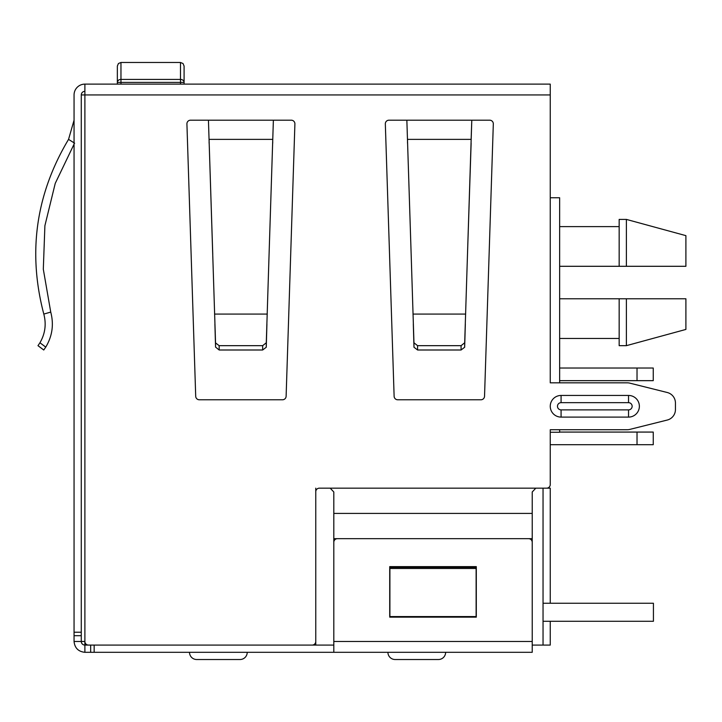 <?xml version="1.0" encoding="UTF-8"?>
<svg xmlns="http://www.w3.org/2000/svg" width="722" height="722" viewBox="0 0 722 722"><rect width="100%" height="100%" fill="white"/><g stroke="black" fill="none" stroke-linecap="round" stroke-linejoin="round"><path stroke-width="1.08" d="M667.236 392.497L629.837 383.147L667.236 392.497A10.821 10.821 0 0 1 675.44 403.002L675.44 409.545L675.44 403.002M629.837 383.147A10.821 10.821 0 0 0 627.21 382.822L559.64 382.822L559.64 197.756L550.254 197.756M550.254 444.698L637.021 444.698L550.254 444.698L637.021 444.698L637.021 432.072L653.248 432.072L653.248 444.698L550.254 444.698L637.021 444.698L550.254 444.698L637.021 444.698L550.254 444.698L550.254 484.561A3.61 3.61 0 0 1 546.653 488.162L535.823 488.162L532.222 491.989L532.222 637.878M550.254 432.252L559.64 432.252L559.64 429.725L627.21 429.725L550.254 429.725L550.254 484.561M629.837 429.4L667.236 420.051L629.837 429.4A10.821 10.821 0 0 1 627.21 429.725M394.122 396.288L385.331 123.922A3.61 3.61 0 0 1 388.941 120.195L406.856 120.195L411.161 254.442L406.856 120.195L489.715 120.195A3.61 3.61 0 0 1 493.316 123.922L484.534 396.288A3.61 3.61 0 0 1 480.924 399.78L397.723 399.78A3.61 3.61 0 0 1 394.122 396.288M81.279 94.943A3.61 3.61 0 0 1 84.889 91.333A3.61 3.61 0 0 0 81.279 94.943L81.279 641.488L74.059 641.488L74.059 632.219L81.279 632.219L81.279 94.943L550.254 94.943L550.254 382.822L627.21 382.822M550.254 94.943L550.254 84.122L84.889 84.122L84.889 641.488A3.61 3.61 0 0 0 88.49 645.089L312.157 645.089A3.61 3.61 0 0 0 315.767 641.488L315.767 491.772A3.61 3.61 0 0 1 319.377 488.162L330.198 488.162L333.808 491.989L333.808 637.878M667.236 420.051A10.821 10.821 0 0 0 675.44 409.545M212.755 254.442L208.441 120.195L273.376 120.195L269.071 254.442L273.376 120.195L291.3 120.195A3.61 3.61 0 0 1 294.901 123.922L286.12 396.288A3.61 3.61 0 0 1 282.51 399.78L199.308 399.78A3.61 3.61 0 0 1 195.707 396.288L186.917 123.922A3.61 3.61 0 0 1 190.527 120.195L208.441 120.195L215.553 342.905L219.154 345.667L219.172 349.999L262.655 349.999L262.673 345.667L219.154 345.667M628.537 409.879L628.537 417.099L561.075 417.099A10.821 10.821 0 0 1 550.254 406.278A10.821 10.821 0 0 1 561.075 395.448L628.537 395.448L628.537 402.668L561.075 402.668A3.61 3.61 0 0 0 557.474 406.278A3.61 3.61 0 0 0 561.075 409.879L628.537 409.879A3.61 3.61 0 0 0 632.147 406.278A3.61 3.61 0 0 0 628.537 402.668M628.537 417.099A10.821 10.821 0 0 0 639.367 406.278A10.821 10.821 0 0 0 628.537 395.448M74.059 632.219L74.059 94.943A10.821 10.821 0 0 1 84.889 84.122M333.808 645.089L94.158 645.089L94.158 652.309L90.665 652.309L90.665 645.089M532.222 641.488L532.222 542.276A3.61 3.61 0 0 0 528.612 538.675L337.409 538.675A3.61 3.61 0 0 0 333.808 542.276L333.808 641.488L532.222 641.488L532.222 652.309L94.158 652.309M74.059 641.488C74.745 648.013 78.355 651.623 84.889 652.309L90.665 652.309M389.898 568.467L389.898 617.139L389.718 566.626L476.303 566.626L476.123 617.139L476.123 567.348L389.898 567.348L389.898 568.467L476.123 568.467M84.889 94.943L84.889 641.488L81.279 641.488A3.61 3.61 0 0 0 84.889 645.089L84.889 652.309M476.303 566.626L476.303 617.139L389.718 617.139L389.718 566.626L476.303 566.626M333.808 652.309L333.808 641.488M240.011 659.52L196.718 659.52L240.011 659.52A7.211 7.211 0 0 0 247.222 652.309A7.211 7.211 0 0 1 240.011 659.52M189.507 652.309A7.211 7.211 0 0 0 196.718 659.52A7.211 7.211 0 0 1 189.507 652.309M438.425 659.52L395.133 659.52L438.425 659.52A7.211 7.211 0 0 0 445.636 652.309A7.211 7.211 0 0 1 438.425 659.52M387.922 652.309A7.211 7.211 0 0 0 395.133 659.52A7.211 7.211 0 0 1 387.922 652.309M43.762 349.999L45.748 347.101L43.762 349.999L45.748 347.101L43.762 349.999L37.986 345.667L39.945 342.779C45.179 333.745 46.47 324.178 43.807 314.079L50.739 312.094L43.311 269.207L44.899 225.697L55.233 183.397L74.059 144.156L55.233 183.397L44.899 225.697L43.311 269.207L50.739 312.094L43.311 269.207L44.899 225.697L55.233 183.397L74.059 144.156L55.233 183.397L44.899 225.697L43.311 269.207L50.739 312.094C53.988 324.467 52.327 336.136 45.757 347.101L39.945 342.769L45.748 347.101L43.762 349.999L45.748 347.101L39.945 342.769L45.748 347.101L43.762 349.999L45.748 347.101L39.945 342.769C45.179 333.745 46.47 324.178 43.807 314.079C27.607 252.384 35.847 194.146 68.545 139.373L74.059 120.195L68.545 139.373L74.059 120.195L68.545 139.373L74.655 143.209M39.945 342.769L44.593 346.235L39.945 342.769C45.179 333.745 46.47 324.178 43.807 314.079C46.47 324.178 45.179 333.745 39.945 342.779L45.748 347.101M262.673 345.667L266.283 342.779L269.071 254.442M266.265 347.228L266.283 342.779L266.256 347.246L262.655 349.999M266.923 324.025L266.274 346.813M219.172 349.999L215.562 347.101L215.544 342.769M215.553 346.813L214.894 324.025M215.535 342.887L215.562 347.101M407.524 143.209L407.524 139.373L471.132 139.373L471.791 120.195L467.486 254.442L471.132 143.209M411.161 254.442L413.959 342.779L417.56 345.667L417.587 349.999L461.069 349.999L461.087 345.667L417.56 345.667M461.087 345.667L464.688 342.779L467.486 254.442M413.968 346.813L413.309 324.025M417.587 349.999L413.986 347.237L413.959 342.769M465.338 324.025L464.679 346.813M464.679 347.228L464.688 342.779L464.67 347.246L461.069 349.999M180.482 84.122L180.482 82.407L184.092 82.407A3.61 2.987 180 0 0 180.482 79.42L180.482 82.407L120.962 82.407L120.962 79.42A3.61 2.987 180 0 0 117.352 82.407L117.352 66.081L118.426 63.518L120.962 62.48L120.962 79.42L180.482 79.42A3.61 2.987 180 0 1 184.092 82.407A3.61 2.987 180 0 0 180.482 79.42L180.482 62.48L120.962 62.48L118.426 63.518L117.352 66.081L117.352 84.122M543.043 603.249L653.428 603.249L653.428 621.281L550.254 621.281L550.254 645.089L532.222 645.089M653.428 621.281L543.043 621.281M550.254 603.249L550.254 488.162L543.043 488.162L543.043 645.089M460.067 566.626L460.067 567.348M626.38 266.301L559.64 266.301L619.16 266.301L619.16 219.407L626.38 219.407L626.38 266.301L685.9 266.301L685.9 235.643L626.38 219.407M626.38 298.773L685.9 298.773L685.9 329.431L626.38 345.667L626.38 298.773L559.64 298.773M81.279 641.488A3.61 3.61 0 0 0 84.889 645.089L315.767 645.089L315.767 488.162M626.38 345.667L619.16 345.667L619.16 298.773M637.021 368.03L637.021 380.665L559.64 380.665L653.248 380.665L653.248 368.03L559.64 368.03M637.021 432.072L559.64 432.072M184.092 84.122L184.092 66.081L183.018 63.518L180.482 62.48M535.823 488.162L330.198 488.162M333.808 538.675L532.222 538.675M74.059 635.712L81.279 635.712M333.808 513.414L532.222 513.414M389.898 616.579L476.123 616.579M209.109 143.209L209.109 139.373L272.717 139.373L272.717 143.209M267.257 314.079L214.569 314.079M412.984 314.079L465.672 314.079M561.075 395.448L561.075 402.668M561.075 409.879L561.075 417.099M84.889 645.089L84.889 641.488M117.352 82.407L120.962 82.407L120.962 84.122M37.977 345.676L43.744 349.999M413.95 342.887L413.968 347.228M619.16 226.618L559.64 226.618M619.16 338.456L559.64 338.456"/></g></svg>
